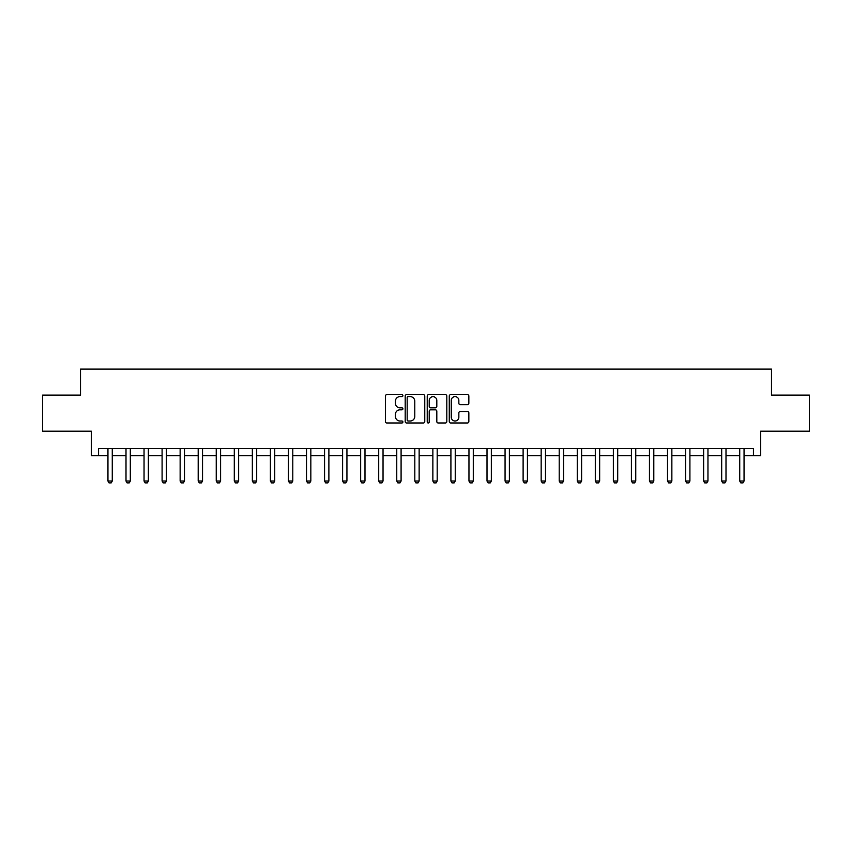 <?xml version="1.0" encoding="UTF-8"?>
<svg xmlns="http://www.w3.org/2000/svg" width="852" height="852" viewBox="0 0 852 852"><rect width="100%" height="100%" fill="white"/><g stroke="black" fill="none" stroke-linecap="round" stroke-linejoin="round"><path stroke-width="1.28" d="M402.9 395.637A0.99 0.99 0 0 0 401.899 394.646L386.84 394.646A1.416 1.416 0 0 0 385.423 396.063L385.423 421.57A1.416 1.416 0 0 0 386.84 422.986L401.899 422.986A0.99 0.99 0 0 0 402.9 421.996A0.99 0.99 0 0 0 401.899 421.005L399.95 421.005A4.537 4.537 0 0 1 395.424 416.468L395.424 414.349A4.537 4.537 0 0 1 399.95 409.812L401.899 409.812A0.99 0.99 0 0 0 402.9 408.811A0.99 0.99 0 0 0 401.899 407.82L399.95 407.82A4.537 4.537 0 0 1 395.424 403.284L395.424 401.164A4.537 4.537 0 0 1 399.95 396.627L401.899 396.627A0.99 0.99 0 0 0 402.9 395.637M467.428 404.636A1.416 1.416 0 0 0 468.845 403.22L468.845 396.063A1.416 1.416 0 0 0 467.428 394.646L450.697 394.646A1.416 1.416 0 0 0 449.281 396.063L449.281 421.57A1.416 1.416 0 0 0 450.697 422.986L467.428 422.986A1.416 1.416 0 0 0 468.845 421.57L468.845 412.922A1.416 1.416 0 0 0 467.428 411.505L460.272 411.505A1.416 1.416 0 0 0 458.845 412.922L458.845 417.214A3.791 3.791 0 0 1 455.053 421.005A3.791 3.791 0 0 1 451.262 417.214L451.262 400.419A3.791 3.791 0 0 1 455.053 396.627A3.791 3.791 0 0 1 458.845 400.419L458.845 403.22A1.416 1.416 0 0 0 460.272 404.636L467.428 404.636M98.555 455.745L98.555 448.525L753.445 448.525L753.445 455.745L760.666 455.745L760.666 431.197L809.4 431.197L809.4 395.094L771.497 395.094L771.497 369.108L80.503 369.108L80.503 395.094L42.6 395.094L42.6 431.197L91.334 431.197L91.334 455.745L107.948 455.745M424.765 396.063A1.416 1.416 0 0 0 423.337 394.646L406.617 394.646A1.416 1.416 0 0 0 405.201 396.063L405.201 421.57A1.416 1.416 0 0 0 406.617 422.986L423.337 422.986A1.416 1.416 0 0 0 424.765 421.57L424.765 396.063M428.662 394.646L445.383 394.646A1.416 1.416 0 0 1 446.799 396.063L446.799 421.57A1.416 1.416 0 0 1 445.383 422.986L438.226 422.986A1.416 1.416 0 0 1 436.81 421.57L436.81 411.228A1.416 1.416 0 0 0 435.393 409.812L430.643 409.812A1.416 1.416 0 0 0 429.227 411.228L429.227 421.996A0.99 0.99 0 0 1 428.236 422.986A0.99 0.99 0 0 1 427.235 421.996L427.235 396.063A1.416 1.416 0 0 1 428.662 394.646M112.272 455.745L126 455.745M130.324 455.745L144.041 455.745M148.376 455.745L162.093 455.745M166.428 455.745L180.145 455.745M184.479 455.745L198.196 455.745M202.531 455.745L216.248 455.745M220.583 455.745L234.3 455.745M238.635 455.745L252.352 455.745M256.686 455.745L270.404 455.745M274.738 455.745L288.455 455.745M292.79 455.745L306.507 455.745M310.831 455.745L324.559 455.745M328.883 455.745L342.6 455.745M346.934 455.745L360.652 455.745M364.986 455.745L378.703 455.745M383.038 455.745L396.755 455.745M401.09 455.745L414.807 455.745M419.141 455.745L432.859 455.745M437.193 455.745L450.91 455.745M455.245 455.745L468.962 455.745M473.297 455.745L487.014 455.745M491.348 455.745L505.066 455.745M509.4 455.745L523.117 455.745M527.441 455.745L541.169 455.745M545.493 455.745L559.21 455.745M563.545 455.745L577.262 455.745M581.596 455.745L595.314 455.745M599.648 455.745L613.365 455.745M617.7 455.745L631.417 455.745M635.752 455.745L649.469 455.745M653.803 455.745L667.521 455.745M671.855 455.745L685.572 455.745M689.907 455.745L703.624 455.745M707.959 455.745L721.676 455.745M726 455.745L739.728 455.745M744.052 455.745L753.445 455.745M408.172 396.627A0.99 0.99 0 0 0 407.181 397.618L407.181 420.015A0.99 0.99 0 0 0 408.172 421.005L410.227 421.005A4.537 4.537 0 0 0 414.764 416.468L414.764 401.164A4.537 4.537 0 0 0 410.227 396.627L408.172 396.627M436.81 400.493A3.791 3.791 0 0 0 433.018 396.691A3.791 3.791 0 0 0 429.227 400.493L429.227 406.404A1.416 1.416 0 0 0 430.643 407.82L435.393 407.82A1.416 1.416 0 0 0 436.81 406.404L436.81 400.493M112.432 448.525L112.347 448.812A1.448 1.448 0 0 0 112.272 449.249L112.272 481.018L111.197 482.892L109.024 482.892L107.948 481.018L107.948 449.249A1.448 1.448 0 0 0 107.874 448.812L107.789 448.525M107.948 481.018L112.272 481.018M130.484 448.525L130.399 448.812A1.448 1.448 0 0 0 130.324 449.249L130.324 481.018L129.248 482.892L127.076 482.892L126 481.018L126 449.249A1.448 1.448 0 0 0 125.926 448.812L125.84 448.525M126 481.018L130.324 481.018M148.536 448.525L148.45 448.812A1.448 1.448 0 0 0 148.376 449.249L148.376 481.018L147.3 482.892L145.128 482.892L144.041 481.018L144.041 449.249A1.448 1.448 0 0 0 143.977 448.812L143.892 448.525M144.041 481.018L148.376 481.018M166.587 448.525L166.491 448.812A1.448 1.448 0 0 0 166.428 449.249L166.428 481.018L165.341 482.892L163.179 482.892L162.093 481.018L162.093 449.249A1.448 1.448 0 0 0 162.029 448.812L161.933 448.525M162.093 481.018L166.428 481.018M184.639 448.525L184.543 448.812A1.448 1.448 0 0 0 184.479 449.249L184.479 481.018L183.393 482.892L181.231 482.892L180.145 481.018L180.145 449.249A1.448 1.448 0 0 0 180.081 448.812L179.985 448.525M180.145 481.018L184.479 481.018M202.691 448.525L202.595 448.812A1.448 1.448 0 0 0 202.531 449.249L202.531 481.018L201.445 482.892L199.283 482.892L198.196 481.018L198.196 449.249A1.448 1.448 0 0 0 198.133 448.812L198.037 448.525M198.196 481.018L202.531 481.018M220.743 448.525L220.647 448.812A1.448 1.448 0 0 0 220.583 449.249L220.583 481.018L219.496 482.892L217.335 482.892L216.248 481.018L216.248 449.249A1.448 1.448 0 0 0 216.184 448.812L216.088 448.525M216.248 481.018L220.583 481.018M238.794 448.525L238.698 448.812A1.448 1.448 0 0 0 238.635 449.249L238.635 481.018L237.548 482.892L235.386 482.892L234.3 481.018L234.3 449.249A1.448 1.448 0 0 0 234.236 448.812L234.14 448.525M234.3 481.018L238.635 481.018M256.846 448.525L256.75 448.812A1.448 1.448 0 0 0 256.686 449.249L256.686 481.018L255.6 482.892L253.438 482.892L252.352 481.018L252.352 449.249A1.448 1.448 0 0 0 252.288 448.812L252.192 448.525M252.352 481.018L256.686 481.018M274.887 448.525L274.802 448.812A1.448 1.448 0 0 0 274.738 449.249L274.738 481.018L273.652 482.892L271.49 482.892L270.404 481.018L270.404 449.249A1.448 1.448 0 0 0 270.329 448.812L270.244 448.525M270.404 481.018L274.738 481.018M292.939 448.525L292.854 448.812A1.448 1.448 0 0 0 292.79 449.249L292.79 481.018L291.703 482.892L289.531 482.892L288.455 481.018L288.455 449.249A1.448 1.448 0 0 0 288.381 448.812L288.295 448.525M288.455 481.018L292.79 481.018M310.991 448.525L310.905 448.812A1.448 1.448 0 0 0 310.831 449.249L310.831 481.018L309.755 482.892L307.583 482.892L306.507 481.018L306.507 449.249A1.448 1.448 0 0 0 306.432 448.812L306.347 448.525M306.507 481.018L310.831 481.018M329.042 448.525L328.957 448.812A1.448 1.448 0 0 0 328.883 449.249L328.883 481.018L327.807 482.892L325.634 482.892L324.559 481.018L324.559 449.249A1.448 1.448 0 0 0 324.484 448.812L324.399 448.525M324.559 481.018L328.883 481.018M347.094 448.525L347.009 448.812A1.448 1.448 0 0 0 346.934 449.249L346.934 481.018L345.859 482.892L343.686 482.892L342.6 481.018L342.6 449.249A1.448 1.448 0 0 0 342.536 448.812L342.451 448.525M342.6 481.018L346.934 481.018M365.146 448.525L365.061 448.812A1.448 1.448 0 0 0 364.986 449.249L364.986 481.018L363.9 482.892L361.738 482.892L360.652 481.018L360.652 449.249A1.448 1.448 0 0 0 360.588 448.812L360.502 448.525M360.652 481.018L364.986 481.018M383.198 448.525L383.102 448.812A1.448 1.448 0 0 0 383.038 449.249L383.038 481.018L381.952 482.892L379.79 482.892L378.703 481.018L378.703 449.249A1.448 1.448 0 0 0 378.639 448.812L378.544 448.525M378.703 481.018L383.038 481.018M401.249 448.525L401.154 448.812A1.448 1.448 0 0 0 401.09 449.249L401.09 481.018L400.003 482.892L397.841 482.892L396.755 481.018L396.755 449.249A1.448 1.448 0 0 0 396.691 448.812L396.595 448.525M396.755 481.018L401.09 481.018M419.301 448.525L419.205 448.812A1.448 1.448 0 0 0 419.141 449.249L419.141 481.018L418.055 482.892L415.893 482.892L414.807 481.018L414.807 449.249A1.448 1.448 0 0 0 414.743 448.812L414.647 448.525M414.807 481.018L419.141 481.018M437.353 448.525L437.257 448.812A1.448 1.448 0 0 0 437.193 449.249L437.193 481.018L436.107 482.892L433.945 482.892L432.859 481.018L432.859 449.249A1.448 1.448 0 0 0 432.795 448.812L432.699 448.525M432.859 481.018L437.193 481.018M455.405 448.525L455.309 448.812A1.448 1.448 0 0 0 455.245 449.249L455.245 481.018L454.159 482.892L451.997 482.892L450.91 481.018L450.91 449.249A1.448 1.448 0 0 0 450.846 448.812L450.751 448.525M450.91 481.018L455.245 481.018M473.456 448.525L473.361 448.812A1.448 1.448 0 0 0 473.297 449.249L473.297 481.018L472.21 482.892L470.048 482.892L468.962 481.018L468.962 449.249A1.448 1.448 0 0 0 468.898 448.812L468.802 448.525M468.962 481.018L473.297 481.018M491.498 448.525L491.412 448.812A1.448 1.448 0 0 0 491.348 449.249L491.348 481.018L490.262 482.892L488.1 482.892L487.014 481.018L487.014 449.249A1.448 1.448 0 0 0 486.939 448.812L486.854 448.525M487.014 481.018L491.348 481.018M509.549 448.525L509.464 448.812A1.448 1.448 0 0 0 509.4 449.249L509.4 481.018L508.314 482.892L506.141 482.892L505.066 481.018L505.066 449.249A1.448 1.448 0 0 0 504.991 448.812L504.906 448.525M505.066 481.018L509.4 481.018M527.601 448.525L527.516 448.812A1.448 1.448 0 0 0 527.441 449.249L527.441 481.018L526.366 482.892L524.193 482.892L523.117 481.018L523.117 449.249A1.448 1.448 0 0 0 523.043 448.812L522.958 448.525M523.117 481.018L527.441 481.018M545.653 448.525L545.568 448.812A1.448 1.448 0 0 0 545.493 449.249L545.493 481.018L544.417 482.892L542.245 482.892L541.169 481.018L541.169 449.249A1.448 1.448 0 0 0 541.095 448.812L541.009 448.525M541.169 481.018L545.493 481.018M563.704 448.525L563.619 448.812A1.448 1.448 0 0 0 563.545 449.249L563.545 481.018L562.469 482.892L560.297 482.892L559.21 481.018L559.21 449.249A1.448 1.448 0 0 0 559.146 448.812L559.061 448.525M559.21 481.018L563.545 481.018M581.756 448.525L581.671 448.812A1.448 1.448 0 0 0 581.596 449.249L581.596 481.018L580.51 482.892L578.348 482.892L577.262 481.018L577.262 449.249A1.448 1.448 0 0 0 577.198 448.812L577.113 448.525M577.262 481.018L581.596 481.018M599.808 448.525L599.712 448.812A1.448 1.448 0 0 0 599.648 449.249L599.648 481.018L598.562 482.892L596.4 482.892L595.314 481.018L595.314 449.249A1.448 1.448 0 0 0 595.25 448.812L595.154 448.525M595.314 481.018L599.648 481.018M617.86 448.525L617.764 448.812A1.448 1.448 0 0 0 617.7 449.249L617.7 481.018L616.614 482.892L614.452 482.892L613.365 481.018L613.365 449.249A1.448 1.448 0 0 0 613.302 448.812L613.206 448.525M613.365 481.018L617.7 481.018M635.912 448.525L635.816 448.812A1.448 1.448 0 0 0 635.752 449.249L635.752 481.018L634.665 482.892L632.503 482.892L631.417 481.018L631.417 449.249A1.448 1.448 0 0 0 631.353 448.812L631.257 448.525M631.417 481.018L635.752 481.018M653.963 448.525L653.867 448.812A1.448 1.448 0 0 0 653.803 449.249L653.803 481.018L652.717 482.892L650.555 482.892L649.469 481.018L649.469 449.249A1.448 1.448 0 0 0 649.405 448.812L649.309 448.525M649.469 481.018L653.803 481.018M672.015 448.525L671.919 448.812A1.448 1.448 0 0 0 671.855 449.249L671.855 481.018L670.769 482.892L668.607 482.892L667.521 481.018L667.521 449.249A1.448 1.448 0 0 0 667.457 448.812L667.361 448.525M667.521 481.018L671.855 481.018M690.067 448.525L689.971 448.812A1.448 1.448 0 0 0 689.907 449.249L689.907 481.018L688.821 482.892L686.659 482.892L685.572 481.018L685.572 449.249A1.448 1.448 0 0 0 685.509 448.812L685.413 448.525M685.572 481.018L689.907 481.018M708.108 448.525L708.023 448.812A1.448 1.448 0 0 0 707.959 449.249L707.959 481.018L706.872 482.892L704.7 482.892L703.624 481.018L703.624 449.249A1.448 1.448 0 0 0 703.55 448.812L703.464 448.525M703.624 481.018L707.959 481.018M726.16 448.525L726.074 448.812A1.448 1.448 0 0 0 726 449.249L726 481.018L724.924 482.892L722.752 482.892L721.676 481.018L721.676 449.249A1.448 1.448 0 0 0 721.601 448.812L721.516 448.525M721.676 481.018L726 481.018M744.211 448.525L744.126 448.812A1.448 1.448 0 0 0 744.052 449.249L744.052 481.018L742.976 482.892L740.803 482.892L739.728 481.018L739.728 449.249A1.448 1.448 0 0 0 739.653 448.812L739.568 448.525M739.728 481.018L744.052 481.018"/></g></svg>
